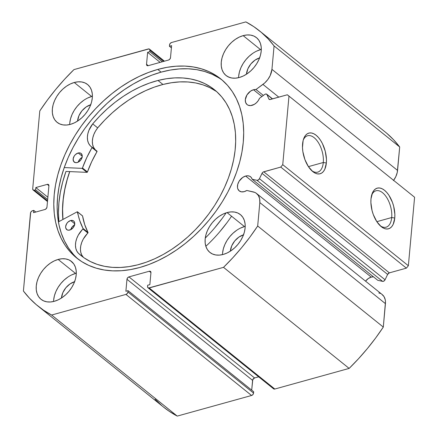 <?xml version="1.0" encoding="UTF-8"?>
<svg xmlns="http://www.w3.org/2000/svg" width="438" height="438" viewBox="0 0 438 438"><rect width="100%" height="100%" fill="white"/><g stroke="black" fill="none" stroke-linecap="round" stroke-linejoin="round"><path stroke-width="0.66" d="M264.766 94.427A2.206 1.528 128.8 0 1 265.548 94.039L266.857 94.307L268.784 98.857L269.83 99.563L287.333 94.778L288.976 96.179L282.74 164.672L280.753 167.081L263.233 172.014L262.324 172.824L259.449 178.704L258.332 179.974L256.953 180.297L252.151 179.235L377.77 280.298L252.151 179.235L251.253 177.456L249.764 176.273L247.826 175.786L245.625 176.043L371.243 277.112A9.05 6.252 -51.2 0 0 365.533 281.147L368.336 278.497L371.243 277.112L245.625 176.043A9.05 6.252 128.8 0 1 250.585 176.793A9.05 6.252 128.8 0 1 252.151 179.235L256.953 180.297L382.571 281.36L377.77 280.298L382.571 281.36A2.206 1.528 -51.2 0 0 385.068 279.772L383.951 281.037L382.571 281.36L256.953 180.297A2.206 1.528 128.8 0 0 259.449 178.704L262.001 173.355L387.625 274.418L385.068 279.772L259.449 178.704L385.068 279.772L387.625 274.418L262.001 173.355A2.206 1.528 128.8 0 1 263.747 171.795L389.366 272.863L387.625 274.418A2.206 1.528 -51.2 0 1 389.366 272.863L406.371 268.144L389.366 272.863L263.747 171.795L280.753 167.081L282.74 164.672L408.364 265.74L406.371 268.144L280.753 167.081L406.371 268.144L408.364 265.74L414.594 197.242L408.364 265.74L282.74 164.672L288.976 96.179L287.333 94.778L414.594 197.242L287.333 94.778L270.328 99.497A2.206 1.528 128.8 0 1 269.118 99.317A2.206 1.528 128.8 0 1 268.784 98.857L269.638 99.541L268.784 98.857L267.098 94.679L272.376 98.928L267.098 94.679A2.206 1.528 128.8 0 0 266.758 94.219A2.206 1.528 128.8 0 0 265.548 94.039A2.206 1.528 128.8 0 0 264.766 94.427L259.52 98.276A9.05 6.252 128.8 0 1 252.058 105.344A9.05 6.252 128.8 0 1 247.092 104.6A9.05 6.252 128.8 0 1 246.123 96.546A9.05 6.252 128.8 0 1 253.476 89.746L261.908 96.524L253.476 89.746A9.05 6.252 128.8 0 1 255.978 89.511L263.369 95.451L255.978 89.511L253.476 89.746L250.574 91.131L246.972 94.931L245.318 99.612L245.614 102.437L246.999 104.523L248.039 105.18L250.618 105.602L254.33 104.364L256.454 102.749L258.239 100.658L259.52 98.276L264.766 94.427M381.794 294.248L384.011 296.603L385.259 299.822L385.484 301.678L383.305 327.076L257.686 226.013L259.822 202.58A16.485 11.388 128.8 0 0 256.591 193.497A16.485 11.388 128.8 0 0 253.164 191.877L246.791 190.47A9.05 6.252 128.8 0 1 244.201 191.647A9.05 6.252 128.8 0 1 239.236 190.897A9.05 6.252 128.8 0 1 238.272 182.849A9.05 6.252 128.8 0 1 245.625 176.043L242.718 177.428L239.115 181.228L237.746 184.349L237.473 187.393L237.763 188.74L239.148 190.826L241.409 191.844L244.201 191.647L246.791 190.47L254.752 192.391L256.17 193.18L258.393 195.54L259.641 198.759L259.822 202.58L257.686 226.013L249.978 237.002L241.683 247.596L232.846 257.725L223.522 267.344L148.515 288.012L147.622 287.257L147.672 285.231L149.851 284.629L150.946 272.644L150.535 271.445L149.303 271.242L128.958 276.887L127.628 277.801L126.971 279.291L125.881 291.281L128.06 290.673L127.94 292.009L127.283 293.498L125.947 294.413L51.624 315.037L43.608 310.23L36.212 304.602L29.461 298.185L23.406 291.013L30.698 212.375L31.771 211.078L33.753 210.382L33.545 212.665L44.988 209.495L46.318 208.581L46.975 207.086L48.914 185.778L48.503 184.579L47.271 184.376L35.828 187.552L35.62 189.835L34.35 190.191L33.118 189.988L32.708 188.789L39.792 110.923L47.501 99.93L55.801 89.341L64.632 79.207L73.956 69.593L148.969 48.925L149.856 49.68L149.807 51.7L147.628 52.308L146.538 64.293L146.949 65.492L148.181 65.695L168.52 60.05L169.856 59.135L170.508 57.641L171.603 45.656L169.424 46.258L169.544 44.928L170.196 43.433L171.532 42.519L245.86 21.9L253.87 26.707L261.272 32.335L268.023 38.752L274.079 45.924L271.943 69.352L270.202 75.55L267.837 79.508L264.711 82.957L255.978 89.511L262.942 84.403L278.787 97.148L262.942 84.403A16.485 11.388 128.8 0 0 271.943 69.352L274.079 45.924L399.697 146.987L397.244 172.463L395.821 176.618L393.455 180.576M373.488 276.854A9.05 6.252 -51.2 0 0 371.243 277.112L373.45 276.849M391.698 217.538A18.894 9.844 74.5 0 0 384.422 194.499A18.894 9.844 74.5 0 0 371.621 195.228A18.894 9.844 -105.5 0 1 376.007 190.776A18.894 9.844 -105.5 0 1 387.208 198.365A18.894 9.844 -105.5 0 1 391.698 217.538L376.828 221.666L391.698 217.538A18.894 9.844 -105.5 0 1 386.108 227.185A18.894 9.844 -105.5 0 1 380.053 225.625A18.894 9.844 74.5 0 0 391.698 217.538L394.758 218.036L391.698 217.538M370.986 198.912A21.101 10.994 -105.5 0 1 371.939 194.16A21.101 10.994 -105.5 0 1 386.207 191.844A21.101 10.994 -105.5 0 1 394.758 218.036L393.22 224.267L391.835 226.528L390.105 228.094L388.101 228.904L385.889 228.932L383.568 228.171L381.219 226.66L376.795 221.612L373.296 214.571L372.07 210.629L370.893 202.646L370.986 198.912L372.524 192.682L373.91 190.426L375.64 188.86L377.644 188.044L379.85 188.017L382.177 188.778L384.526 190.295L386.814 192.506L388.949 195.337L392.448 202.378L393.674 206.325L394.852 214.308L394.758 218.036A21.101 10.994 -105.5 0 1 380.879 226.375A21.101 10.994 -105.5 0 1 370.986 198.912M323.293 162.503A18.894 9.844 74.5 0 0 316.017 139.465A18.894 9.844 74.5 0 0 303.216 140.193A18.894 9.844 -105.5 0 1 307.596 135.742A18.894 9.844 -105.5 0 1 318.804 143.33A18.894 9.844 -105.5 0 1 323.293 162.503L308.423 166.632L323.293 162.503A18.894 9.844 -105.5 0 1 317.698 172.15A18.894 9.844 -105.5 0 1 311.648 170.59A18.894 9.844 74.5 0 0 323.293 162.503L326.348 163.002L323.293 162.503M302.581 143.878A21.101 10.994 -105.5 0 1 303.534 139.125A21.101 10.994 -105.5 0 1 317.802 136.809A21.101 10.994 -105.5 0 1 326.348 163.002L324.815 169.232L323.43 171.493L321.7 173.059L319.691 173.87L317.484 173.897L315.163 173.136L312.809 171.619L308.39 166.577L304.892 159.536L302.85 151.564L302.488 147.606L303.129 140.516L304.12 137.647L305.505 135.386L307.23 133.82L309.239 133.01L311.445 132.982L313.772 133.743L316.121 135.26L318.41 137.472L320.545 140.302L322.445 143.637L325.27 151.291L326.447 159.273L326.348 163.002A21.101 10.994 -105.5 0 1 312.469 171.34A21.101 10.994 -105.5 0 1 302.581 143.878M157.751 69.434A114.926 79.398 128.8 0 1 220.785 78.922A114.926 79.398 128.8 0 1 233.049 181.162A114.926 79.398 128.8 0 1 139.727 267.503L149.035 264.453L158.342 260.479L167.557 255.622L176.591 249.928L185.351 243.446L193.766 236.241L201.743 228.384L209.211 219.947L216.098 211.017L222.334 201.683L227.859 192.019L232.627 182.137L236.586 172.118L239.696 162.065L241.935 152.074L243.271 142.24L243.698 132.659L243.21 123.423L241.814 114.625L239.526 106.341L236.356 98.654L232.348 91.641L227.53 85.366L221.956 79.897L215.677 75.276L208.751 71.553L201.25 68.766L193.24 66.937L184.809 66.083L176.021 66.22L166.977 67.343L157.751 69.434L148.444 72.484L139.136 76.453L129.927 81.309L120.893 87.009L112.128 93.491L103.718 100.696L95.736 108.553L88.273 116.984L81.386 125.914L75.15 135.254L69.62 144.912L64.857 154.8L60.898 164.819L57.783 174.871L55.549 184.863L54.208 194.696L53.781 204.272L54.268 213.509L55.664 222.312L57.958 230.596L61.123 238.283L65.136 245.296L69.949 251.565L75.522 257.04L81.802 261.661L88.728 265.379L96.229 268.171L104.239 270L112.675 270.848L121.457 270.717L130.508 269.594L139.727 267.503A114.926 79.398 128.8 0 1 76.699 258.009A114.926 79.398 128.8 0 1 64.43 155.775A114.926 79.398 128.8 0 1 157.751 69.434L161.113 72.139L157.751 69.434M222.433 80.307A114.926 79.398 -51.2 0 0 161.113 72.139A114.926 79.398 -51.2 0 0 68.388 157.1A114.926 79.398 -51.2 0 0 78.407 259.329M76.305 273.257A24.287 16.781 -51.2 0 0 75.555 273.449L58.145 259.444A24.287 16.781 128.8 0 1 71.465 261.448A24.287 16.781 128.8 0 1 74.055 283.052A24.287 16.781 128.8 0 1 54.334 301.3L58.27 299.816L62.125 297.588L65.755 294.692L69.018 291.248L71.794 287.388L73.967 283.26L75.462 279.017L76.217 274.829L76.201 270.854L75.424 267.24L73.907 264.136L71.712 261.65L68.919 259.887L65.645 258.913L62.004 258.765L58.145 259.444L54.208 260.928L50.354 263.156L46.724 266.047L43.461 269.49L40.685 273.35L38.511 277.484L37.016 281.722L36.261 285.915L36.272 289.89L37.055 293.498L38.571 296.608L40.767 299.088L43.554 300.851L46.833 301.826L50.474 301.979L54.334 301.3A24.287 16.781 128.8 0 1 41.013 299.296A24.287 16.781 128.8 0 1 38.424 277.687A24.287 16.781 128.8 0 1 58.145 259.444L75.555 273.449A24.287 16.781 -51.2 0 0 53.584 301.492M92.407 96.311A24.287 16.781 -51.2 0 0 91.657 96.502L74.246 82.497A24.287 16.781 128.8 0 1 87.567 84.501A24.287 16.781 128.8 0 1 90.157 106.106A24.287 16.781 128.8 0 1 70.436 124.354L74.372 122.87L78.227 120.642L81.857 117.745L85.12 114.302L87.896 110.442L90.069 106.314L91.564 102.07L92.319 97.882L92.308 93.907L91.526 90.294L90.009 87.189L87.814 84.704L85.027 82.941L81.747 81.966L78.106 81.818L74.246 82.497L70.31 83.981L66.456 86.209L62.826 89.1L59.563 92.544L56.787 96.404L54.613 100.537L53.118 104.775L52.363 108.969L52.379 112.944L53.157 116.552L54.673 119.662L56.869 122.142L59.661 123.905L62.935 124.879L66.576 125.033L70.436 124.354A24.287 16.781 128.8 0 1 57.115 122.35A24.287 16.781 128.8 0 1 54.526 100.74A24.287 16.781 128.8 0 1 74.246 82.497L91.657 96.502A24.287 16.781 -51.2 0 0 69.691 124.545M245.203 226.397A24.287 16.781 -51.2 0 0 244.459 226.588L227.043 212.583A24.287 16.781 128.8 0 1 240.363 214.587A24.287 16.781 128.8 0 1 242.959 236.191A24.287 16.781 128.8 0 1 223.232 254.44L227.169 252.956L231.023 250.728L234.653 247.831L237.922 244.393L240.692 240.528L242.866 236.4L244.36 232.156L245.116 227.968L245.105 223.993L244.327 220.38L242.811 217.275L240.615 214.79L237.823 213.027L234.544 212.052L230.903 211.904L227.043 212.583L223.112 214.067L219.252 216.295L215.622 219.186L212.359 222.63L209.588 226.49L207.409 230.623L205.915 234.861L205.165 239.055L205.176 243.03L205.953 246.643L207.47 249.748L209.665 252.228L212.457 253.991L215.737 254.965L219.372 255.119L223.232 254.44A24.287 16.781 128.8 0 1 209.917 252.436A24.287 16.781 128.8 0 1 207.322 230.826A24.287 16.781 128.8 0 1 227.043 212.583L244.459 226.588A24.287 16.781 -51.2 0 0 222.488 254.631M261.305 49.45A24.287 16.781 -51.2 0 0 260.561 49.642L243.15 35.637A24.287 16.781 128.8 0 1 256.465 37.641A24.287 16.781 128.8 0 1 259.061 59.245A24.287 16.781 128.8 0 1 239.34 77.493L243.271 76.009L247.131 73.781L250.76 70.885L254.024 67.447L256.794 63.581L258.973 59.453L260.468 55.21L261.223 51.022L261.207 47.047L260.429 43.433L258.913 40.329L256.717 37.843L253.925 36.08L250.645 35.106L247.01 34.958L243.15 35.637L239.214 37.12L235.359 39.349L231.729 42.24L228.461 45.683L225.69 49.543L223.517 53.677L222.022 57.915L221.267 62.108L221.278 66.083L222.055 69.691L223.572 72.801L225.767 75.281L228.559 77.044L231.839 78.019L235.48 78.172L239.34 77.493A24.287 16.781 128.8 0 1 226.019 75.489A24.287 16.781 128.8 0 1 223.424 53.879A24.287 16.781 128.8 0 1 243.15 35.637L260.561 49.642A24.287 16.781 -51.2 0 0 238.59 77.685M259.816 57.827L255.069 60.088L250.87 63.948L247.859 68.815L246.463 74.219A14.793 10.222 128.8 0 1 259.608 57.887M243.714 234.773L238.967 237.035L234.768 240.895L231.757 245.762L230.361 251.166A14.793 10.222 128.8 0 1 243.506 234.834M90.912 104.687L86.171 106.949L81.972 110.809L78.955 115.676L77.564 121.08A14.793 10.222 128.8 0 1 90.704 104.742M74.81 281.634L70.064 283.895L65.87 287.755L62.853 292.622L61.462 298.026A14.793 10.222 128.8 0 1 74.602 281.694M386.891 133.398L393.642 139.815L399.697 146.987L397.562 170.42L271.943 69.352L397.562 170.42A16.485 11.388 -51.2 0 1 393.647 180.314M378.782 292.945L380.37 293.455M256.591 193.497L382.215 294.566A16.485 11.388 -51.2 0 1 385.44 303.649L259.822 202.58L385.44 303.649L383.305 327.076L375.596 338.07L367.301 348.659L358.465 358.793L349.141 368.407L274.812 389.032L273.58 388.829M163.582 407.121L169.227 411.293L177.242 416.1L51.624 315.037A176.64 122.038 128.8 0 1 38.013 306.096L163.631 407.159A176.64 122.038 -51.2 0 0 177.242 416.1L251.565 395.481L125.947 294.413L251.565 395.481L177.242 416.1L51.624 315.037L125.947 294.413A2.206 1.528 128.8 0 0 127.94 292.009L253.558 393.072L252.901 394.567L251.565 395.481A2.206 1.528 -51.2 0 0 253.558 393.072L253.679 391.742L128.06 290.673L253.679 391.742L253.558 393.072L127.94 292.009L128.06 290.673L125.881 291.281L126.971 279.291A2.206 1.528 128.8 0 1 128.958 276.887L254.577 377.95L258.655 376.822L254.577 377.95L252.792 379.593L251.697 390.149L252.589 380.359L126.971 279.291L252.589 380.359A2.206 1.528 -51.2 0 1 254.577 377.95L128.958 276.887L149.303 271.242L150.951 272.567L149.303 271.242A2.206 1.528 128.8 0 1 150.513 271.423A2.206 1.528 128.8 0 1 150.946 272.644L149.851 284.629L147.672 285.231L147.551 286.567A2.206 1.528 128.8 0 0 147.984 287.782A2.206 1.528 128.8 0 0 149.194 287.963L223.522 267.344L349.141 368.407L274.812 389.032L149.194 287.963L274.812 389.032A2.206 1.528 -51.2 0 1 273.602 388.845L147.984 287.782M161.83 405.665L155.079 399.248M164.447 61.178L149.5 49.155A2.206 1.528 128.8 0 0 148.285 48.968L73.956 69.593A176.64 122.038 128.8 0 0 39.792 110.923L32.708 188.789A2.206 1.528 128.8 0 0 33.14 190.004L47.479 201.546M259.466 30.841A176.64 122.038 128.8 0 1 274.079 45.924L399.697 146.987A176.64 122.038 -51.2 0 0 385.084 131.904L259.466 30.841A176.64 122.038 128.8 0 0 245.86 21.9L171.532 42.519A2.206 1.528 128.8 0 0 169.544 44.928L169.424 46.258L171.4 47.852L169.424 46.258L171.603 45.656L170.508 57.641A2.206 1.528 128.8 0 1 168.52 60.05L148.181 65.695A2.206 1.528 128.8 0 1 146.971 65.508A2.206 1.528 128.8 0 1 146.538 64.293L147.628 52.308L160.144 62.371L147.628 52.308L149.807 51.7L162.323 61.769L149.807 51.7L149.927 50.37L163.642 61.402L149.927 50.37A2.206 1.528 128.8 0 0 149.495 49.155M33.14 190.004A2.206 1.528 128.8 0 0 34.35 190.191L47.545 200.807L34.35 190.191L35.62 189.835L35.828 187.552L47.271 184.376A2.206 1.528 128.8 0 1 48.481 184.562A2.206 1.528 128.8 0 1 48.914 185.778L46.975 207.086A2.206 1.528 128.8 0 1 44.988 209.495L33.545 212.665L33.753 210.382L32.483 210.738A2.206 1.528 128.8 0 0 30.49 213.142L23.406 291.013A176.64 122.038 128.8 0 0 38.013 306.096M260.561 49.642L256.624 51.126M252.77 53.359L249.14 56.25L245.877 59.694L243.101 63.554L240.927 67.682L239.433 71.925L238.677 76.113M244.459 226.588L240.522 228.072M236.668 230.306L233.038 233.197L229.775 236.64L226.999 240.5L224.825 244.628L223.331 248.872L222.575 253.06M91.657 96.502L87.726 97.986M83.872 100.22L80.242 103.111L76.973 106.554L74.203 110.414L72.029 114.542L70.534 118.786L69.779 122.974M75.555 273.449L71.624 274.933M67.764 277.166L64.134 280.057L60.871 283.501L58.101 287.361L55.922 291.489L54.427 295.732L53.671 299.92M148.252 65.673L146.538 64.293L148.252 65.673M35.62 189.835L47.665 199.525L35.62 189.835M35.828 187.552L47.873 197.242L35.828 187.552M47.271 184.376L48.919 185.707L47.271 184.376M33.753 210.382L35.806 212.041L33.753 210.382M219.033 77.975L212.112 74.257L204.606 71.465L196.602 69.637L188.165 68.788L179.383 68.925L170.333 70.042L161.113 72.139L151.8 75.183L142.498 79.158L133.283 84.014L124.25 89.713L115.484 96.19L107.075 103.395L99.097 111.252L91.63 119.689L84.742 128.619L78.506 137.954L72.982 147.617L68.213 157.499L64.255 167.519L61.145 177.571L58.906 187.563L57.57 197.396L57.143 206.977L57.624 216.213L59.02 225.012L61.315 233.295L64.485 240.982L68.492 247.996L73.31 254.27M65.974 171.428A119.782 82.755 -51.2 0 0 58.9 221.623L58.473 212.791L58.922 202.805L60.318 192.556L62.645 182.142L65.974 171.428L86.97 172.353L81.994 168.351L64.238 167.568L81.994 168.351L86.97 172.353L65.974 171.428M62.875 219.493L62.486 211.28L62.919 201.699L64.255 191.866L66.494 181.874L69.686 171.592A114.926 79.398 128.8 0 0 62.875 219.493M223.522 267.344L349.141 368.407A176.64 122.038 -51.2 0 0 383.305 327.076L257.686 226.013A176.64 122.038 128.8 0 1 223.522 267.344M62.962 219.443A114.816 79.322 128.8 0 1 69.768 171.592L67.238 179.487L64.797 189.495L63.242 199.361L62.601 209.003L62.962 219.443M82.459 215.814L82.568 215.978A0.443 0.307 -51.2 0 0 82.481 215.83L77.51 211.828A0.443 0.307 128.8 0 0 77.176 211.828L58.413 221.885L77.176 211.828A0.443 0.307 128.8 0 1 77.274 211.789L79.749 220.626L83.094 228.609L78.282 235.118L76.727 238.513L75.769 241.946L75.456 245.275L75.801 248.346L76.792 251.045L78.38 253.246L83.34 257.259A106.418 73.524 -51.2 0 0 83.614 257.506M69.658 230.076A5.519 3.816 128.8 0 1 66.729 229.594A5.519 3.816 128.8 0 1 66.16 224.634A5.519 3.816 128.8 0 1 70.715 220.511L74.745 223.752L70.715 220.511L68.109 221.962L66.713 223.599L65.656 226.451L65.799 228.193L67.228 229.917L68.782 230.213L71.432 229.271L73.015 227.859L74.17 226.057L74.734 223.227L74.246 221.677L73.146 220.675L70.715 220.511A5.519 3.816 128.8 0 1 73.65 220.993A5.519 3.816 128.8 0 1 74.214 225.959A5.519 3.816 128.8 0 1 69.658 230.076M74.569 224.946A5.519 3.816 -51.2 0 0 70.781 229.649L72.336 226.736L74.799 224.831M77.143 162.553A5.519 3.816 128.8 0 1 74.214 162.071A5.519 3.816 128.8 0 1 73.65 157.111A5.519 3.816 128.8 0 1 78.205 152.988L82.234 156.229L78.205 152.988L75.599 154.439L74.203 156.076L73.146 158.928L73.611 161.392L75.451 162.635L77.143 162.553L79.749 161.107L81.145 159.47L82.016 157.571L82.218 155.704L81.254 153.574L79.897 152.911L78.205 152.988A5.519 3.816 128.8 0 1 81.134 153.47A5.519 3.816 128.8 0 1 81.698 158.436A5.519 3.816 128.8 0 1 77.143 162.553M82.054 157.423A5.519 3.816 -51.2 0 0 78.271 162.126L79.82 159.213L82.284 157.313M137.543 264.87A106.418 73.524 128.8 0 1 81.063 255.584A106.418 73.524 128.8 0 1 78.369 253.257L84.052 257.818L90.365 261.535L97.236 264.388L104.605 266.331L112.402 267.361L120.543 267.459L128.953 266.627L137.543 264.87L146.155 262.242L154.778 258.748L163.336 254.423L171.745 249.315L179.919 243.468L187.787 236.936L195.266 229.791L202.29 222.088L208.789 213.914L214.702 205.345L219.969 196.459L224.541 187.344L228.373 178.085L231.428 168.778L233.678 159.503L235.102 150.36L235.682 141.43L235.414 132.802L234.308 124.556L232.364 116.776L229.605 109.533L226.063 102.897L221.759 96.935L216.75 91.701L211.072 87.244L204.787 83.614L197.949 80.838L190.634 78.949L182.903 77.964L174.833 77.887L166.5 78.731L157.992 80.472A106.418 73.524 128.8 0 1 214.478 89.757A106.418 73.524 128.8 0 1 225.395 185.433A106.418 73.524 128.8 0 1 137.543 264.87M216.049 91.246L209.764 87.616L202.925 84.841L195.605 82.952L187.875 81.966L179.804 81.895L171.477 82.733L162.963 84.474L157.992 80.472L162.963 84.474A106.418 73.524 -51.2 0 0 97.685 127.88L104.742 120.067L112.27 112.812L120.198 106.182L128.438 100.247L136.924 95.057L145.564 90.677L154.269 87.135L162.963 84.474A106.418 73.524 -51.2 0 1 216.898 91.838M205.849 246.32A121.441 83.899 -51.2 0 0 231.56 216.213M228.598 76.853A121.441 83.899 128.8 0 1 229.129 77.285M226.15 212.852A121.441 83.899 128.8 0 1 205.274 238.075M72.265 262.477L73.683 263.807A121.441 83.899 128.8 0 1 70.666 260.862M92.018 147.157A0.443 0.307 128.8 0 0 91.996 147.146A18.708 12.921 128.8 0 1 91.104 146.511A18.708 12.921 128.8 0 1 92.719 123.883A106.418 73.524 128.8 0 1 157.992 80.472L149.298 83.132L140.587 86.675L131.947 91.055L123.467 96.245L115.221 102.18L107.294 108.81L99.771 116.065L92.714 123.877L88.876 130.425L87.814 133.858L87.381 137.214L87.611 140.346L88.481 143.122L89.965 145.416L92.089 147.475L86.724 157.685L82.47 167.973L81.994 168.351A0.443 0.307 128.8 0 0 82.47 167.973A91.854 63.461 128.8 0 1 92.035 147.617L97.006 151.619L91.701 161.688L87.447 171.975L86.97 172.353A0.443 0.307 -51.2 0 0 87.447 171.975L82.47 167.973L87.447 171.975A91.854 63.461 -51.2 0 1 97.006 151.619A0.443 0.307 -51.2 0 0 96.973 151.148L97.006 151.619L92.035 147.617A0.443 0.307 128.8 0 0 92.018 147.157L96.995 151.159M222.11 218.535L214.691 227.864M77.51 211.828A0.443 0.307 128.8 0 1 77.592 211.976L82.568 215.978A91.854 63.461 -51.2 0 0 88.038 232.496L83.067 228.494A91.854 63.461 128.8 0 1 77.592 211.976L82.568 215.978L84.72 224.628L88.071 232.611L83.258 239.121L81.698 242.515L80.745 245.948L80.433 249.277L80.778 252.348L81.764 255.047L83.351 257.248L78.369 253.257L83.34 257.259M97.696 127.885L95.511 131.055L93.852 134.428L92.785 137.861L92.358 141.217L92.582 144.348L93.458 147.124L95.26 149.769A18.708 12.921 -51.2 0 1 97.696 127.885L92.719 123.883L97.696 127.885M227.087 222.542L219.668 231.866M96.973 151.148L92.04 147.173M87.896 233.016A18.708 12.921 -51.2 0 0 83.351 257.248L78.38 253.246A18.708 12.921 128.8 0 1 82.919 229.014L87.896 233.016A0.443 0.307 -51.2 0 0 88.038 232.496L83.067 228.494A0.443 0.307 128.8 0 1 82.919 229.014L87.896 233.016M272.551 98.878L266.769 94.225M229.145 77.291L228.674 76.913"/></g></svg>
